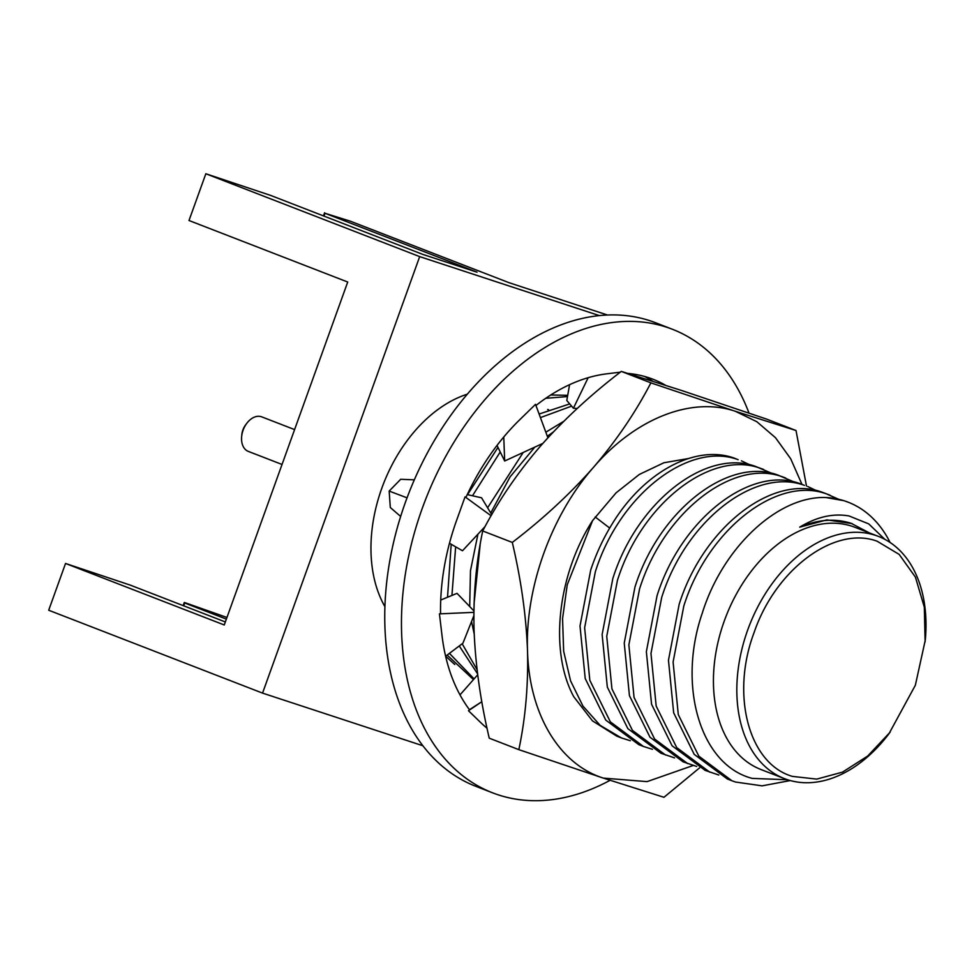<?xml version="1.0" encoding="UTF-8"?>
<svg xmlns="http://www.w3.org/2000/svg" width="974" height="974" viewBox="0 0 974 974"><rect width="100%" height="100%" fill="white"/><g stroke="black" fill="none" stroke-linecap="round" stroke-linejoin="round"><path stroke-width="1.46" d="M262.152 417.03A18.518 12.552 111.2 0 0 261.738 416.86A18.518 12.552 111.2 0 0 261.312 416.714A18.518 12.552 111.2 0 0 246.836 423.264A18.518 12.552 111.2 0 0 241.649 436.632A18.518 12.552 111.2 0 0 248.346 451.412L282.034 464.464M567.708 395.322L550.773 394.981M473.474 679.596L447.163 655.076M449.416 653.359L474.094 678.902M567.489 396.588L545.757 398.293M467.532 494.67L498.018 447.346M539.109 414.035L569.705 403.918M477.589 673.825L459.253 645.957M447.529 597.245L451.193 544.222M455.649 546.804L451.936 595.431M462.163 643.765L477.077 669.698M571.592 406.134L540.436 417.603M500.246 451.924L472.475 495.778M487.597 507.783L523.221 452.46M545.83 432.188L563.776 421.304M474.192 633.977L471.538 621.546M469.699 606.534L470.479 570.715L477.93 534.19M480.133 544.856L474.046 603.88M553.39 431.896L547.351 436.291M534.811 447.127L510.084 476.883L490.75 512.981M890.102 542.494A150.873 102.282 111.2 0 0 848.184 502.207L844.093 500.721L825.83 497.519C777.642 495.766 722.586 547.802 702.303 613.06C677.174 685.659 700.209 765.053 752.245 778.396L787.613 779.76M848.184 502.207A150.873 102.282 111.2 0 0 844.75 500.977A150.873 102.282 111.2 0 0 825.83 497.519M838.383 499.151L826.597 493.94C777.179 475.641 707.903 529.089 683.797 606.059L673.095 662.04L678.281 714.587L698.833 756.153L731.924 780.758L735.48 782.025L762.106 785.848L790.316 780.564M643.461 746.474L638.847 744.684L605.755 720.09L585.216 678.525L580.005 625.965L590.719 569.985C596.246 553.415 603.478 537.928 612.427 523.537C643.972 471.903 695.119 444.546 733.519 457.865L738.134 459.667C688.715 441.368 619.452 494.804 595.333 571.775L584.631 627.755L589.83 680.315L610.369 721.88L643.461 746.474L652.446 749.31M749.943 464.866L741.445 460.848M630.336 740.739L621.351 737.902L600.154 725.362L582.927 706.04L570.569 680.863L563.654 651.216L562.558 618.624L567.233 584.814L592.582 520.615C557.298 575.415 549.166 651.63 573.759 696.727L592.484 720.882L616.737 736.113L621.351 737.902M772.065 473.437L755.629 466.449C706.211 448.15 636.947 501.586 612.829 578.556L602.127 634.537L607.326 687.096L627.865 728.649L660.956 753.255L674.556 757.882M763.555 469.407L760.256 468.238C710.837 449.927 641.562 503.375 617.443 580.346L606.741 636.326L611.94 688.886L632.479 730.439L665.583 755.045M794.175 482.008L777.751 475.008C728.333 456.721 659.069 510.157 634.938 587.127L624.237 643.108L629.435 695.667L649.987 737.221L683.078 761.826L696.678 766.453M785.665 477.978L782.365 476.797C732.947 458.498 663.684 511.947 639.565 588.917L628.863 644.898L634.062 697.457L654.601 739.01L687.693 763.616M709.803 772.175L676.711 747.582L656.172 706.028L650.973 653.469L661.675 597.488C685.793 520.506 755.057 467.07 804.475 485.381L799.861 483.579C750.443 465.292 681.179 518.728 657.06 595.698L646.359 651.679L651.557 704.239L672.097 745.792L705.188 770.397L718.8 775.024M807.787 486.55L816.297 490.592M829.897 495.121L821.971 492.15C772.552 473.851 703.289 527.287 679.17 604.27L668.468 660.25L673.667 712.81L694.206 754.363L727.31 778.957M784.472 778.64L761.084 769.57A129.907 88.074 -68.8 0 1 725.082 618.782A129.907 88.074 -68.8 0 1 852.019 526.252A129.907 88.074 -68.8 0 1 854.977 527.311L878.365 536.382A129.907 88.074 -68.8 0 1 925.3 640.015L915.353 685.258L888.994 733.702A129.907 88.074 -68.8 0 1 787.43 779.699A129.907 88.074 -68.8 0 1 784.472 778.64A129.907 88.074 -68.8 0 1 748.482 627.853A129.907 88.074 -68.8 0 1 875.407 535.323A129.907 88.074 -68.8 0 1 878.365 536.382M884.818 539.328L868.759 523.915L849.06 515.964C833.208 513.115 816.76 516.841 799.715 527.141C817.868 519.471 835.022 518.192 851.166 523.318L869.271 532.863M925.117 641.963L924.326 607.192L915.402 577.095L899.172 554.413L877.099 541.203C834.608 525.449 775.681 569.145 754.168 632.345C730.427 694.839 748.775 763.872 792.422 776.4L816.748 779.103L842.522 772.126L867.676 756.043L890.175 732.144M225.335 621.948L130.346 585.143L65.538 563.459L224.251 624.967L347.718 282.022L189.005 220.514L205.843 173.749L419.684 256.625L599.278 315.588M205.843 173.749L270.65 195.421L422.679 254.348L477.041 272.184L325.012 213.269L323.989 216.094M325.012 213.269L350.384 221.208L509.085 282.716L607.435 315.004M65.538 563.459L48.7 610.235L262.542 693.111L419.684 256.625M422.899 745.755L262.542 693.111M246.836 423.264L245.655 424.834A13.648 9.253 111.2 0 0 241.832 434.684L241.649 436.632M384.937 606.692A129.907 88.074 -68.8 0 1 383.427 483.895A129.907 88.074 -68.8 0 1 467.301 394.178M226.358 619.123L184.707 602.979L183.684 605.816M183.173 605.609L184.305 602.456L226.954 617.455M324.61 212.746L323.478 215.899M547.656 409.506A129.907 88.074 -68.8 0 1 548.545 409.664M400.655 516.439L390.306 507.527L389.174 491.079L400.679 479.281L414.315 479.841M454.761 664.487L445.642 656.208M699.515 767.914L663.964 797.292L603.332 778.104L518.838 749.651L489.252 738.182C480.462 700.89 475.397 664.816 474.046 629.947C473.206 595.272 476.091 562.278 482.714 530.964C497.945 501.573 517.072 473.425 540.071 446.555C563.581 419.867 590.658 394.823 621.302 371.398L681.934 390.598L766.428 419.039L796.014 430.508L806.484 486.038M518.838 749.651C525.485 718.155 528.371 685.16 527.506 650.669C526.191 616.018 521.127 579.944 512.3 542.433L482.714 530.964M621.302 371.398L650.888 382.867L735.394 411.308L796.014 430.508M512.3 542.433C543.102 518.862 570.18 493.818 593.531 467.276C616.42 440.565 635.547 412.428 650.888 382.867M693.159 765.491L647.077 781.623L603.332 778.104C559.076 764.176 529.077 713.759 527.506 650.669C525.096 587.919 551.223 515.356 593.531 467.276C635.389 418.443 691.516 396.308 735.394 411.308L756.859 421.718L775.499 437.716L790.705 458.778L801.931 484.297M688.411 458.535L663.939 462.747L639.358 474.423L616.067 492.844L592.582 520.615M799.715 527.141L826.829 519.897L852.092 523.598M610.101 780.308A248.601 168.539 -68.8 0 1 498.311 794.869A248.601 168.539 -68.8 0 1 492.649 792.848A248.601 168.539 -68.8 0 1 423.763 504.276A248.601 168.539 -68.8 0 1 666.666 327.215A248.601 168.539 -68.8 0 1 672.328 329.236A248.601 168.539 -68.8 0 1 749.006 413.098M519.617 419.855L535.53 404.344L519.617 419.855A194.983 132.184 111.2 0 0 465.913 497.471M606.449 373.87L620.353 372.141L606.449 373.87A194.983 132.184 111.2 0 0 535.956 405.501M622.763 371.837L623.896 372.178L622.763 371.837M665.461 385.229A194.983 132.184 111.2 0 0 652.945 379.227A194.983 132.184 111.2 0 0 628.035 373.444M480.852 722.708L468.47 710.716L480.852 722.708A194.983 132.184 111.2 0 0 487.049 728.211M468.47 710.716L481.838 701.706L469.444 709.693A194.983 132.184 111.2 0 1 442.001 635.45L439.444 613.876L440.552 613.669A194.983 132.184 111.2 0 1 456.806 519.775L465.061 496.85L491.103 515.782M492.649 792.848L475.945 786.371A248.601 168.539 -68.8 0 1 407.059 497.799A248.601 168.539 -68.8 0 1 649.962 320.738A248.601 168.539 -68.8 0 1 655.624 322.759L672.328 329.236M467.24 494.597L481.546 497.799L491.76 514.649M449.464 543.285L462.492 550.748L485.125 526.484M451.315 544.296L449.477 543.236M439.444 613.876L473.863 612.342L439.444 613.876L442.001 635.45M440.723 600.033L457.037 593.349L473.875 610.881M473.839 615.751L462.942 643.181L445.605 656.232L462.942 643.181L473.839 615.751M459.996 694.888L477.248 675.311L477.82 675.627M577.241 408.459L573.406 408.24L588.162 377.693L573.406 408.24L577.241 408.459M569.583 384.681L566.795 400.509L573.406 408.24M535.53 404.344L547.899 437.789L535.53 404.344M542.798 443.438L504.678 461.006L503.765 436.997L504.678 461.006L542.798 443.438M497.02 445.435L504.678 461.006M652.617 381.114A194.983 132.184 111.2 0 0 644.435 376.414M407.047 497.824L389.174 491.079M595.187 516.951L609.687 528.066M294.586 429.595L261.738 416.86M727.298 778.969L731.924 780.758"/></g></svg>
